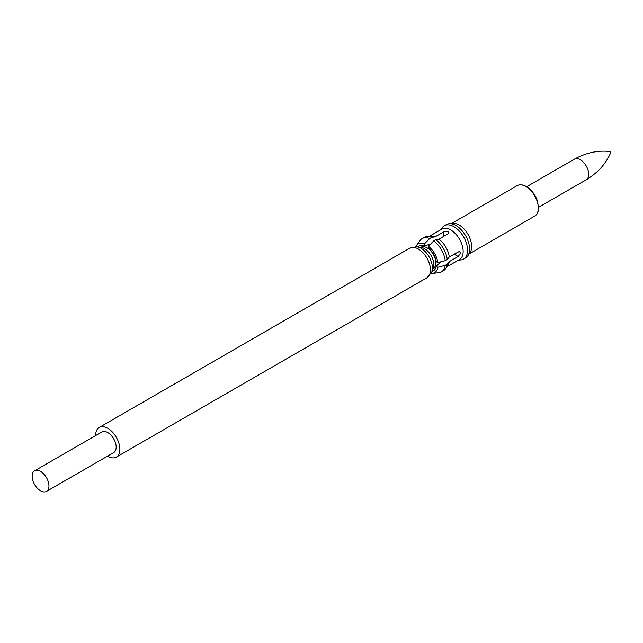 <?xml version="1.0" encoding="UTF-8"?>
<svg xmlns="http://www.w3.org/2000/svg" width="643" height="643" viewBox="0 0 643 643"><rect width="100%" height="100%" fill="white"/><g stroke="black" fill="none" stroke-linecap="round" stroke-linejoin="round"><path stroke-width="0.96" d="M46.497 491.389L113.715 452.576A11.879 6.864 -120 0 0 116.174 447.134A11.879 6.864 -120 0 0 110.99 435.182A11.879 6.864 -120 0 0 101.827 431.992L34.609 470.805A11.879 6.864 -120 0 0 34.609 484.525A11.879 6.864 -120 0 0 46.497 491.389A11.879 6.864 -120 0 0 48.956 485.947A11.879 6.864 -120 0 0 43.764 473.987A11.879 6.864 -120 0 0 34.609 470.805M107.558 456.128A17.112 9.878 -120 0 0 107.775 456.257A17.112 9.878 -120 0 0 116.327 457.101A17.112 9.878 -120 0 0 116.327 437.344A17.112 9.878 -120 0 0 99.215 427.466A17.112 9.878 -120 0 0 95.67 435.303A17.112 9.878 -120 0 0 95.67 435.552M443.871 235.619A12.265 7.081 60 0 1 444.795 235.868M455.043 253.631A12.265 7.081 60 0 1 454.802 254.556M431.148 244.002L424.372 245.763L424.372 243.914L429.749 238.521L431.766 237.355A19.25 11.116 -120 0 0 426.96 236.528A19.25 11.116 -120 0 0 424.163 237.396L422.146 238.553A19.25 11.116 -120 0 0 419.992 240.546L416.31 245.763A16.485 9.516 -120 0 0 415.748 246.703M431.766 237.355L434.998 236.865A17.586 10.151 -120 0 0 430.786 236.174L426.96 236.528M429.749 238.521A19.25 11.116 -120 0 0 422.146 238.553M424.372 243.914A16.485 9.516 -120 0 0 416.31 245.763M424.372 245.763A14.259 8.23 -120 0 0 420.739 245.425A14.259 8.23 -120 0 0 418.063 246.96M434.998 236.865L444.643 231.408L448.107 231.689L448.581 233.401L439.032 239.196L435.801 239.686L433.784 240.852L428.407 246.245A16.485 9.516 -120 0 1 437.867 262.633L445.229 260.672A19.25 11.116 -120 0 0 433.784 240.852M454.119 254.162L458.154 256.493L460.275 253.639L460.115 252.193L459.078 251.574L449.288 256.951A17.586 10.151 -120 0 0 439.032 239.196M458.154 256.493L449.288 261.613L447.247 264.16L445.229 265.326L437.867 267.287A16.485 9.516 -120 0 1 432.233 273.347L438.59 272.769A19.25 11.116 -120 0 0 441.395 271.901A19.25 11.116 -120 0 0 445.229 265.326M441.395 271.901L443.413 270.735A19.25 11.116 -120 0 0 445.567 268.742L447.777 265.607A17.586 10.151 -120 0 0 449.288 261.613M446.965 266.765L459.512 259.515A17.586 10.151 -120 0 0 459.512 239.212A17.586 10.151 -120 0 0 441.926 229.053L429.371 236.302M449.288 256.951L447.247 259.507A19.25 11.116 -120 0 0 435.801 239.686M447.247 259.507L445.229 260.672M428.407 246.245L428.407 248.085A14.259 8.23 -120 0 1 436.267 261.709L437.867 262.633M458.363 260.182L460.774 259.957A19.25 11.116 -120 0 0 463.579 259.089A19.25 11.116 -120 0 0 463.579 236.865A19.25 11.116 -120 0 0 444.329 225.749A19.25 11.116 -120 0 0 442.175 227.743L440.776 229.72M463.579 259.089L465.596 257.931A19.25 11.116 -120 0 0 467.742 255.938A19.25 11.116 -120 0 0 465.596 235.7A19.25 11.116 -120 0 0 449.144 223.716A19.25 11.116 -120 0 0 446.346 224.584L444.329 225.749M467.742 255.938L469.961 252.803A17.586 10.151 -120 0 0 467.991 234.317A17.586 10.151 -120 0 0 452.969 223.37L449.144 223.716M610.569 152.343L610.464 151.611C598.311 150.068 586.279 152.584 574.384 159.167L526.705 186.695M445.567 268.742A19.25 11.116 -120 0 0 447.247 264.16M431.14 273.363A16.485 9.516 -120 0 0 432.233 273.347M432.08 271.233A14.259 8.23 -120 0 0 434.74 269.674A14.259 8.23 -120 0 0 436.267 266.363L437.867 267.287M436.267 266.363L441.186 261.38M409.784 248.158A17.112 9.878 60 0 1 426.896 258.044A17.112 9.878 60 0 1 426.896 277.8L431.662 272.254A16.091 9.291 60 0 0 429.074 256.782A16.091 9.291 60 0 0 416.969 246.808L409.784 248.158L99.215 427.466M416.969 246.808L421.117 247.378A13.278 7.668 60 0 1 431.115 255.609A13.278 7.668 60 0 1 433.245 268.372L431.662 272.254M420.803 247.362L421.028 247.266A12.265 7.081 60 0 1 433.294 254.347A12.265 7.081 60 0 1 433.294 268.509L436.163 266.853M469.141 253.953L534.671 216.128A17.586 10.151 -120 0 0 534.671 195.818A17.586 10.151 -120 0 0 517.085 185.666L451.555 223.499M538.585 207.279L586.263 179.751A11.879 6.864 -120 0 0 586.263 166.031A11.879 6.864 -120 0 0 574.384 159.167M443.871 236.399L443.871 231.745M116.327 457.101L426.896 277.8M421.028 247.266L423.898 245.61M534.671 216.128C536.921 214.85 538.215 212.391 538.553 208.766L537.612 201.548C535.965 196.428 533.248 192.161 529.462 188.745C524.744 184.895 520.621 183.866 517.085 185.666M586.263 179.751C597.918 172.742 606.116 163.579 610.85 152.278"/></g></svg>

